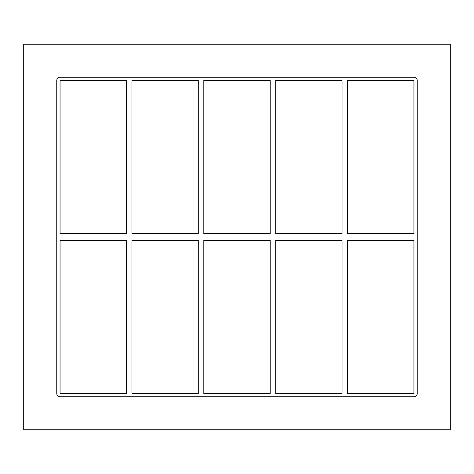 <?xml version="1.0" encoding="UTF-8"?>
<svg xmlns="http://www.w3.org/2000/svg" width="474" height="474" viewBox="0 0 474 474"><rect width="100%" height="100%" fill="white"/><g stroke="black" fill="none" stroke-linecap="round" stroke-linejoin="round"><path stroke-width="0.36" stroke-dasharray="2.37 1.78" d="M342.068 240.306L342.068 393.432L275.696 393.432L275.696 240.306L342.068 240.306M342.068 80.568L342.068 233.694L275.696 233.694L275.696 80.568L342.068 80.568M347.572 393.432L347.572 240.306L413.944 240.306L413.944 393.432L347.572 393.432M347.572 233.694L347.572 80.568L413.944 80.568L413.944 233.694L347.572 233.694M270.186 240.306L270.186 393.432L203.814 393.432L203.814 240.306L270.186 240.306M270.186 80.568L270.186 233.694L203.814 233.694L203.814 80.568L270.186 80.568M198.304 240.306L198.304 393.432L131.932 393.432L131.932 240.306L198.304 240.306M198.304 80.568L198.304 233.694L131.932 233.694L131.932 80.568L198.304 80.568M417.25 80.568A3.306 3.306 0 0 0 413.944 77.268L60.056 77.268A3.306 3.306 0 0 0 56.75 80.568L56.75 393.432A3.306 3.306 0 0 0 60.056 396.732L413.944 396.732A3.306 3.306 0 0 0 417.25 393.432L417.25 80.568L417.25 393.432A3.306 3.306 0 0 1 413.944 396.732L60.056 396.732A3.306 3.306 0 0 1 56.75 393.432L56.75 80.568A3.306 3.306 0 0 1 60.056 77.268L413.944 77.268A3.306 3.306 0 0 1 417.25 80.568A3.306 3.306 0 0 0 413.944 77.268L60.056 77.268A3.306 3.306 0 0 0 56.75 80.568L56.75 393.432A3.306 3.306 0 0 0 60.056 396.732L413.944 396.732A3.306 3.306 0 0 0 417.25 393.432L417.25 80.568M60.056 240.306L60.056 393.432L126.428 393.432L126.428 240.306L60.056 240.306M126.428 233.694L60.056 233.694L60.056 80.568L126.428 80.568L126.428 233.694M23.7 429.782L450.3 429.782L450.3 44.218L23.7 44.218L23.7 429.782"/><path stroke-width="0.71" d="M342.068 240.306L342.068 393.432L275.696 393.432L275.696 240.306L342.068 240.306M342.068 80.568L342.068 233.694L275.696 233.694L275.696 80.568L342.068 80.568M347.572 393.432L347.572 240.306L413.944 240.306L413.944 393.432L347.572 393.432M347.572 233.694L347.572 80.568L413.944 80.568L413.944 233.694L347.572 233.694M270.186 240.306L270.186 393.432L203.814 393.432L203.814 240.306L270.186 240.306M270.186 80.568L270.186 233.694L203.814 233.694L203.814 80.568L270.186 80.568M198.304 240.306L198.304 393.432L131.932 393.432L131.932 240.306L198.304 240.306M198.304 80.568L198.304 233.694L131.932 233.694L131.932 80.568L198.304 80.568M413.944 77.268A3.306 3.306 0 0 1 417.25 80.568L417.25 393.432A3.306 3.306 0 0 1 413.944 396.732L60.056 396.732A3.306 3.306 0 0 1 56.75 393.432L56.75 80.568A3.306 3.306 0 0 1 60.056 77.268L413.944 77.268M60.056 240.306L126.428 240.306L126.428 393.432L60.056 393.432L60.056 240.306M60.056 233.694L60.056 80.568L126.428 80.568L126.428 233.694L60.056 233.694M23.7 429.782L450.3 429.782L450.3 44.218L23.7 44.218L23.7 429.782"/></g></svg>
